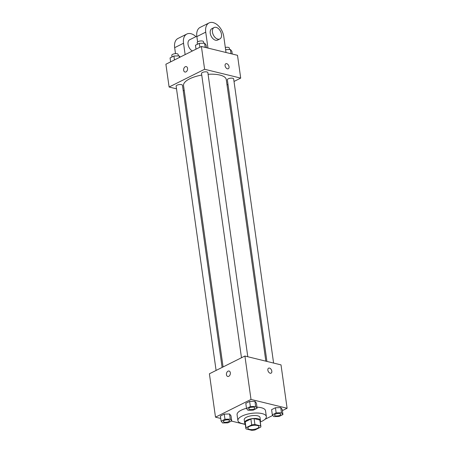<?xml version="1.0" encoding="UTF-8"?>
<svg xmlns="http://www.w3.org/2000/svg" width="453" height="453" viewBox="0 0 453 453"><rect width="100%" height="100%" fill="white"/><g stroke="black" fill="none" stroke-linecap="round" stroke-linejoin="round"><path stroke-width="0.68" d="M249.484 429.365A5.583 2.044 -8 0 1 247.836 428.198A5.583 2.044 -8 0 1 253.085 425.395A5.583 2.044 -8 0 1 258.901 426.647A5.583 2.044 -8 0 1 255.639 429.025A5.583 2.044 -8 0 1 249.484 429.365M255.033 429.948L260.73 427.105A7.582 2.775 -8 0 0 260.877 426.369A7.582 2.775 -8 0 0 260.702 425.911L254.914 424.495A7.582 2.775 -8 0 0 251.704 424.897L246.007 427.74A7.582 2.775 -8 0 0 245.86 428.476A7.582 2.775 -8 0 0 246.036 428.934L251.823 430.35A7.582 2.775 -8 0 0 255.033 429.948M251.704 424.897L250.877 419.014L245.181 421.856L246.007 427.74M245.86 428.476L245.033 422.598A7.582 2.775 -8 0 1 245.181 421.856M250.877 419.014A7.582 2.775 -8 0 1 254.088 418.612L254.914 424.495M260.877 426.369L260.05 420.486A7.582 2.775 -8 0 0 259.875 420.027L254.088 418.612M260.181 421.386A7.978 2.922 172 0 0 260.441 420.429A7.978 2.922 172 0 0 255.35 418.447A7.978 2.922 172 0 0 246.902 420.158A7.978 2.922 172 0 0 244.643 422.649A7.978 2.922 172 0 0 245.158 423.493M244.643 422.649L244.229 419.71A7.978 2.922 -8 0 1 246.489 417.219A7.978 2.922 -8 0 1 254.937 415.503A7.978 2.922 -8 0 1 260.028 417.49L260.441 420.429M259.875 420.027L260.702 425.911M245.243 424.076A14.36 5.26 -8 0 1 242.14 423.589A14.36 5.26 -8 0 1 237.904 420.599A14.36 5.26 -8 0 1 251.398 413.391A14.36 5.26 -8 0 1 266.353 416.601A14.36 5.26 -8 0 1 260.26 421.964M237.904 420.599L237.078 414.716A14.36 5.26 -8 0 1 246.483 408.312M256.97 407.162A14.36 5.26 -8 0 1 265.526 410.718L266.353 416.601M257.123 408.227L256.398 403.079L254.937 401.29L249.631 401.42L245.786 403.34L246.511 408.487L247.972 410.276L253.278 410.146L257.123 408.227L255.656 406.437L250.35 406.567L246.511 408.487M282.932 414.546L282.208 409.399L280.747 407.609L275.441 407.74L271.596 409.665L272.321 414.812L273.782 416.601L279.088 416.466L282.932 414.546L281.472 412.757L276.166 412.887L272.321 414.812M282.378 410.622L287.106 408.261L251.007 399.421L215.498 417.173L220.736 418.453M231.421 421.069L245.294 424.467M264.988 419.319L272.808 415.407M231.732 420.916L231.007 415.769L229.546 413.98L224.241 414.11L220.396 416.035L221.121 421.182L222.582 422.972L227.887 422.842L231.732 420.916L230.271 419.127L224.965 419.257L221.121 421.182M287.106 408.261L281.007 364.88L244.909 356.035L209.399 373.787L215.498 417.173M244.909 356.035L251.007 399.421M227.734 376.449A2.792 1.914 103.8 0 1 226.455 374.71A2.792 1.914 103.8 0 1 227.112 371.992A2.792 1.914 103.8 0 1 229.059 371.024A2.792 1.914 103.8 0 1 230.254 374.195A2.792 1.914 103.8 0 1 227.729 376.449A2.792 1.914 103.8 0 1 226.455 374.71A2.792 1.914 103.8 0 1 227.117 371.992A2.792 1.914 103.8 0 1 229.059 371.024M270.203 373.238A2.792 1.755 -116.6 0 1 268.012 370.82A2.792 1.755 -116.6 0 1 268.589 368.164A2.792 1.755 -116.6 0 1 271.409 369.875A2.792 1.755 -116.6 0 1 271.087 373.159A2.792 1.755 -116.6 0 1 270.203 373.238M268.589 368.164A2.792 1.755 -116.6 0 1 271.409 369.88A2.792 1.755 -116.6 0 1 271.087 373.159M223.08 366.947L183.539 85.566A21.574 7.899 -8 0 1 201.749 75.068M208.091 74.298A21.574 7.899 -8 0 1 226.268 79.564L265.843 361.166M241.477 357.751L201.528 73.499A3.194 1.166 -8 0 1 204.53 71.902A3.194 1.166 -8 0 1 207.853 72.616L247.785 356.743M216.092 370.446L176.143 86.195A3.194 1.166 -8 0 1 179.139 84.592A3.194 1.166 -8 0 1 182.463 85.306L222.112 367.434M266.919 361.426L227.344 79.824A3.194 1.166 -8 0 1 230.339 78.222A3.194 1.166 -8 0 1 233.663 78.935L273.595 363.063M201.404 46.472L237.502 55.311L240.707 78.109L234.014 81.455L240.707 78.109L204.609 69.269L169.099 87.021L176.511 88.833L169.099 87.021L165.894 64.224L201.404 46.472L204.609 69.269L169.099 87.021M183.188 90.47L184.263 90.736L183.188 90.47M227.027 84.949L227.995 84.462L227.027 84.949M274.467 415.124L274.467 415.146A3.194 1.166 -8 0 1 274.467 415.124A3.194 1.166 -8 0 1 277.463 413.521A3.194 1.166 -8 0 1 280.786 414.235A3.194 1.166 -8 0 1 280.786 414.246L280.792 414.257A3.194 1.166 -8 0 1 278.929 415.616A3.194 1.166 -8 0 1 275.407 415.809A3.194 1.166 -8 0 1 274.467 415.146A3.194 1.166 -8 0 1 277.468 413.544A3.194 1.166 -8 0 1 280.792 414.257M282.208 409.399L280.747 407.609L281.472 412.757M280.747 407.609L275.441 407.74L276.166 412.887M275.441 407.74L271.596 409.665M223.267 421.494L223.267 421.517A3.194 1.166 -8 0 1 223.267 421.494A3.194 1.166 -8 0 1 226.262 419.891A3.194 1.166 -8 0 1 229.586 420.605A3.194 1.166 -8 0 1 229.586 420.616L229.586 420.627A3.194 1.166 -8 0 1 227.723 421.992A3.194 1.166 -8 0 1 224.207 422.185A3.194 1.166 -8 0 1 223.267 421.517A3.194 1.166 -8 0 1 226.268 419.914A3.194 1.166 -8 0 1 229.586 420.627M231.007 415.769L229.546 413.98L230.271 419.127M229.546 413.98L224.241 414.11L224.965 419.257M224.241 414.11L220.396 416.035M248.657 408.816A3.194 1.166 -8 0 1 248.652 408.804A3.194 1.166 -8 0 1 251.653 407.202A3.194 1.166 -8 0 1 254.977 407.915A3.194 1.166 -8 0 1 254.977 407.927A3.194 1.166 -8 0 1 253.114 409.297A3.194 1.166 -8 0 1 249.597 409.489A3.194 1.166 -8 0 1 248.657 408.827A3.194 1.166 -8 0 1 251.653 407.224A3.194 1.166 -8 0 1 254.977 407.938L254.977 407.938M256.398 403.079L254.937 401.29L255.656 406.437M254.937 401.29L249.631 401.42L250.35 406.567M249.631 401.42L245.786 403.34M232.264 54.032L231.879 51.302L230.418 49.513L225.617 49.632M230.418 49.513L231.013 53.726M225.311 47.463A3.194 1.166 -8 0 1 229.32 48.052L229.529 49.536M180.192 57.078L179.218 55.889L173.912 56.019L170.068 57.939L170.622 61.863M179.218 55.889L179.439 57.452M173.912 56.019L174.462 59.943M172.032 56.959L171.8 55.311A3.194 1.166 -8 0 1 174.801 53.709A3.194 1.166 -8 0 1 178.12 54.422L178.329 55.906M206.455 47.712L206.07 44.983L204.609 43.194L199.303 43.324L195.458 45.249L196.007 49.173M204.609 43.194L205.198 47.406M199.303 43.324L199.852 47.248M197.423 44.264L197.191 42.622A3.194 1.166 -8 0 1 200.186 41.019A3.194 1.166 -8 0 1 203.51 41.733L203.72 43.216M228.306 68.743A2.792 1.755 63.4 0 0 229.031 66.733A2.792 1.755 -116.6 0 1 228.306 68.743A2.792 1.755 -116.6 0 1 225.486 67.033A2.792 1.755 -116.6 0 1 225.809 63.748A2.792 1.755 -116.6 0 1 229.031 66.727A2.792 1.755 63.4 0 0 225.809 63.748M240.707 78.109L204.609 69.269M186.279 66.608A2.792 1.914 -76.2 0 0 185.254 66.75A2.792 1.914 103.8 0 1 186.279 66.608A2.792 1.914 103.8 0 1 187.474 69.773A2.792 1.914 103.8 0 1 184.949 72.033A2.792 1.914 103.8 0 1 183.641 69.586A2.792 1.914 103.8 0 1 185.249 66.75A2.792 1.914 -76.2 0 0 183.646 69.586A2.792 1.914 -76.2 0 0 184.949 72.033M196.8 36.195L189.705 39.739A6.382 4.015 63.4 0 0 188.205 45.17A6.382 4.015 63.4 0 0 192.417 50.968M185.135 54.609L183.533 43.239A12.769 8.029 -116.6 0 1 186.851 34.032A12.769 8.029 -116.6 0 1 195.928 36.631M226.019 52.503L223.776 36.568A12.769 8.029 63.4 0 0 209.048 22.939L200.169 27.373A12.769 8.029 63.4 0 0 196.851 36.585L197.604 41.925M186.851 34.032L177.972 38.471A12.769 8.029 63.4 0 0 174.66 47.678L175.498 53.641M214.122 27.537L211.902 28.647A6.382 4.015 63.4 0 0 210.577 34.711A6.382 4.015 63.4 0 0 215.583 40.238A6.382 4.015 63.4 0 0 217.61 40.068L219.83 38.958A6.382 4.015 -116.6 0 1 217.802 39.128A6.382 4.015 -116.6 0 1 212.797 33.601A6.382 4.015 -116.6 0 1 214.122 27.537A6.382 4.015 -116.6 0 1 220.566 31.45A6.382 4.015 -116.6 0 1 219.83 38.958M209.048 22.939A12.769 8.029 63.4 0 0 205.73 32.146L207.967 48.08M183.533 43.239L174.66 47.678M205.73 32.146L196.851 36.585"/></g></svg>

